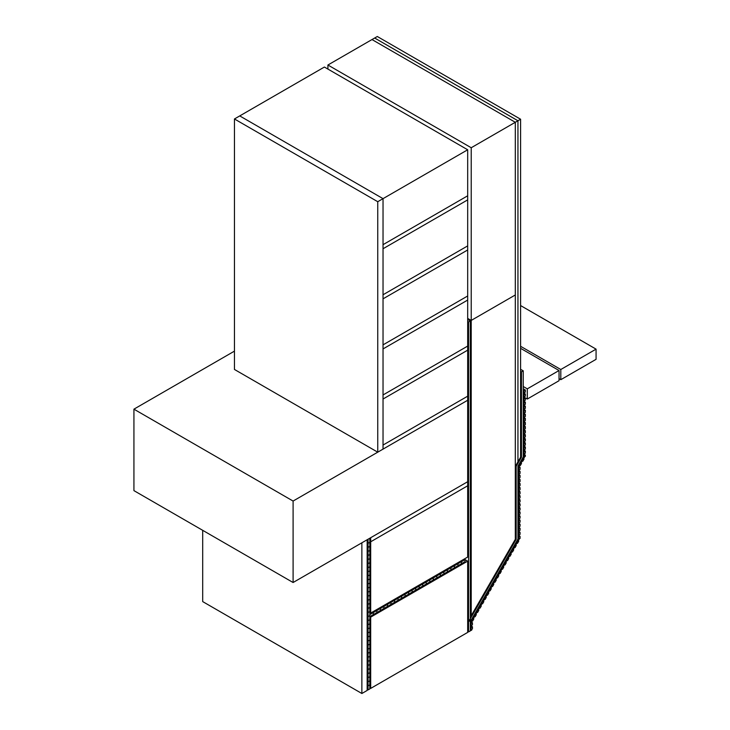 <?xml version="1.0" encoding="UTF-8"?>
<svg xmlns="http://www.w3.org/2000/svg" width="730" height="730" viewBox="0 0 730 730"><rect width="100%" height="100%" fill="white"/><g stroke="black" fill="none" stroke-linecap="round" stroke-linejoin="round"><path stroke-width="1.09" d="M527.297 399.036L559.043 380.704L559.043 370.521L527.297 388.853L527.297 399.036L524.651 397.503M527.297 388.853L523.237 386.508M559.043 370.521L520.59 348.329M596.072 349.141L560.804 369.508L560.804 379.691L596.072 359.324L596.072 349.141L520.59 305.56M560.804 379.691L559.043 378.669M560.804 369.508L520.59 346.294M471.215 615.709L471.215 320.424L515.307 294.975L515.307 539.342L471.215 615.709L470.33 615.198M471.215 320.424L467.684 318.389L471.215 320.424L515.307 294.975L515.307 122.284L471.215 147.743L471.215 320.424M525.354 389.975L523.948 390.787L523.948 392.822L525.354 392.01L525.354 389.975L523.237 388.752M523.948 392.822L523.237 392.421L523.948 392.822L523.948 394.857L524.651 394.455L524.651 392.421L523.948 392.822M523.948 390.787L523.237 390.377M523.948 394.857L523.237 394.455L523.948 394.857L523.948 396.892L525.354 396.08L525.354 394.045L523.948 394.857M523.948 396.892L523.237 396.49L523.948 396.892L523.948 398.936L524.651 398.525L524.651 396.49L523.948 396.892M525.354 394.045L524.651 393.634M523.948 398.936L523.237 398.525L523.948 398.936L523.948 400.971L525.354 400.159L525.354 398.115L523.948 398.936M523.948 400.971L523.237 400.56L523.948 400.971L523.948 403.006L524.651 402.595L524.651 400.56L523.948 400.971M525.354 398.115L524.651 397.713M523.948 403.006L523.237 402.595L523.948 403.006L523.948 405.041L525.354 404.228L525.354 402.193L523.948 403.006M523.948 405.041L523.237 404.639L523.948 405.041L523.948 407.075L524.651 406.674L524.651 404.639L523.948 405.041M525.354 402.193L524.651 401.783M523.948 407.075L523.237 406.674L523.948 407.075L523.948 409.119L525.354 408.298L525.354 406.263L523.948 407.075M523.948 409.119L523.237 408.709L523.948 409.119L523.948 411.154L524.651 410.744L524.651 408.709L523.948 409.119M525.354 406.263L524.651 405.853M523.948 411.154L523.237 410.744L523.948 411.154L523.948 413.189L525.354 412.377L525.354 410.333L523.948 411.154M523.948 413.189L523.237 412.779L523.948 413.189L523.948 415.224L524.651 414.813L524.651 412.779L523.948 413.189M525.354 410.333L524.651 409.931M523.948 415.224L523.237 414.813L523.948 415.224L523.948 417.259L525.354 416.447L525.354 414.412L523.948 415.224M523.948 417.259L523.237 416.857L523.948 417.259L523.948 419.294L524.651 418.892L524.651 416.857L523.948 417.259M525.354 414.412L524.651 414.001M523.948 419.294L523.237 418.892L523.948 419.294L523.948 421.338L525.354 420.516L525.354 418.482L523.948 419.294M523.948 421.338L523.237 420.927L523.948 421.338L523.948 423.373L524.651 422.962L524.651 420.927L523.948 421.338M525.354 418.482L524.651 418.071M523.948 423.373L523.237 422.962L523.948 423.373L523.948 425.407L525.354 424.595L525.354 422.551L523.948 423.373M523.948 425.407L523.237 424.997L523.948 425.407L523.948 427.442L524.651 427.032L524.651 424.997L523.948 425.407M525.354 422.551L524.651 422.15M523.948 427.442L523.237 427.032L523.948 427.442L523.948 429.477L525.354 428.665L525.354 426.63L523.948 427.442M523.948 429.477L523.237 429.076L523.948 429.477L523.948 431.512L524.651 431.111L524.651 429.076L523.948 429.477M525.354 426.63L524.651 426.22M377.748 201.708L383.031 198.651L383.031 449.132L377.748 452.18L377.748 201.708L234.449 118.972L239.741 115.915L383.031 198.651L383.031 244.669L467.684 195.795L467.684 149.778L383.031 198.651L239.741 115.915L324.394 67.041L467.684 149.778M234.449 118.972L234.449 369.453L377.748 452.18M471.215 147.743L327.916 65.006L374.654 38.024L517.944 120.76L517.944 461.862L515.307 466.443L515.307 122.284L372.008 39.557L515.307 122.284L520.59 119.227L520.59 457.272L517.944 461.862L517.944 120.76L374.654 38.024L377.3 36.5L520.59 119.227M327.916 65.006L327.916 69.085M467.684 350.163L383.031 399.036L383.031 445.054L467.684 396.18L467.684 350.163L383.031 399.036L383.031 394.957L467.684 346.084L467.684 300.066L383.031 348.94L383.031 394.957L467.684 346.084L467.684 350.163M383.031 449.132L383.031 445.054L467.684 396.18L467.684 400.259L383.031 449.132M467.684 249.97L383.031 298.844L383.031 344.861L467.684 295.988L467.684 249.97L383.031 298.844L383.031 294.765L467.684 245.891L467.684 199.874L383.031 248.748L383.031 294.765L467.684 245.891L467.684 249.97M383.031 348.94L383.031 344.861L467.684 295.988L467.684 300.066L383.031 348.94M383.031 248.748L383.031 244.669L467.684 195.795L467.684 199.874L383.031 248.748M467.684 400.259L293.095 501.054L293.095 582.513L467.684 481.709L467.684 400.259M293.095 582.513L133.928 490.624L133.928 409.165L293.095 501.054M234.449 351.13L133.928 409.165M470.33 630.884L470.33 320.935L468.569 321.957L468.569 631.897L470.33 630.884M467.684 631.386L468.569 631.897M468.569 321.957L467.684 321.446M470.33 320.935L467.684 319.411M369.809 672.631L369.809 668.552L368.048 669.574L368.048 673.644L369.809 672.631L368.048 673.644L368.048 681.793L369.809 680.771L369.809 676.701L368.048 677.714L367.163 677.212L368.048 677.714L369.809 676.701L369.809 672.631M367.163 673.133L368.048 673.644L367.163 673.133M368.048 669.574L367.163 669.063L368.048 669.574L369.809 668.552L369.809 664.483L368.048 665.495L368.048 669.574M368.048 665.495L367.163 664.993L368.048 665.495L369.809 664.483L369.809 660.413L368.048 661.426L368.048 665.495M368.048 661.426L367.163 660.915L368.048 661.426L369.809 660.413L369.809 656.334L368.048 657.356L368.048 661.426M368.048 657.356L367.163 656.845L368.048 657.356L369.809 656.334L369.809 652.264L368.048 653.277L368.048 657.356M368.048 653.277L367.163 652.775L368.048 653.277L369.809 652.264L369.809 648.185L368.048 649.207L368.048 653.277M368.048 649.207L367.163 648.696L368.048 649.207L369.809 648.185L369.809 644.115L368.048 645.137L368.048 649.207M368.048 645.137L367.163 644.627L368.048 645.137L369.809 644.115L369.809 640.046L368.048 641.059L368.048 645.137M368.048 641.059L367.163 640.557L368.048 641.059L369.809 640.046L369.809 635.967L368.048 636.989L368.048 641.059M368.048 636.989L367.163 636.478L368.048 636.989L369.809 635.967L369.809 631.897L368.048 632.919L368.048 636.989M368.048 632.919L367.163 632.408L368.048 632.919L369.809 631.897L369.809 627.827L368.048 628.84L368.048 632.919M368.048 628.84L367.163 628.338L368.048 628.84L369.809 627.827L369.809 623.748L368.048 624.77L368.048 628.84M368.048 624.77L367.163 624.26L368.048 624.77L369.809 623.748L369.809 619.679L368.048 620.701L368.048 624.77M368.048 620.701L367.163 620.19L368.048 620.701L369.809 619.679L369.809 615.609L368.048 616.622L368.048 620.701M368.048 616.622L367.163 616.12L368.048 616.622L369.809 615.609L369.809 611.53L368.048 612.552L368.048 616.622M368.048 612.552L367.163 612.041L368.048 612.552L369.809 611.53L369.809 607.46L368.048 608.482L368.048 612.552M368.048 608.482L367.163 607.971L368.048 608.482L369.809 607.46L369.809 603.391L368.048 604.404L368.048 608.482M368.048 604.404L367.163 603.902L368.048 604.404L369.809 603.391L369.809 599.312L368.048 600.334L368.048 604.404M368.048 600.334L367.163 599.823L368.048 600.334L369.809 599.312L369.809 595.242L368.048 596.264L368.048 600.334M368.048 596.264L367.163 595.753L368.048 596.264L369.809 595.242L369.809 591.172L368.048 592.185L368.048 596.264M368.048 592.185L367.163 591.683L368.048 592.185L369.809 591.172L369.809 587.093L368.048 588.115L368.048 592.185M368.048 588.115L367.163 587.604L368.048 588.115L369.809 587.093L369.809 583.024L368.048 584.046L368.048 588.115M368.048 584.046L367.163 583.535L368.048 584.046L369.809 583.024L369.809 578.954L368.048 579.967L368.048 584.046M368.048 579.967L367.163 579.465L368.048 579.967L369.809 578.954L369.809 574.875L368.048 575.897L368.048 579.967M368.048 575.897L367.163 575.386L368.048 575.897L369.809 574.875L369.809 570.805L368.048 571.827L368.048 575.897M368.048 571.827L367.163 571.316L368.048 571.827L369.809 570.805L369.809 566.736L368.048 567.748L368.048 571.827M368.048 567.748L367.163 567.237L368.048 567.748L369.809 566.736L369.809 562.657L368.048 563.679L368.048 567.748M368.048 563.679L367.163 563.168L368.048 563.679L369.809 562.657L369.809 558.587L368.048 559.609L368.048 563.679M368.048 559.609L367.163 559.098L368.048 559.609L369.809 558.587L369.809 554.517L368.048 555.53L368.048 559.609M368.048 555.53L367.163 555.019L368.048 555.53L369.809 554.517L369.809 550.438L368.048 551.46L368.048 555.53M368.048 551.46L367.163 550.949L368.048 551.46L369.809 550.438L369.809 546.368L368.048 547.39L368.048 551.46M368.048 547.39L367.163 546.88L368.048 547.39L369.809 546.368L369.809 542.299L368.048 543.312L368.048 547.39M368.048 543.312L367.163 542.801L368.048 543.312L369.809 542.299L369.809 538.22L368.048 539.242L368.048 543.312M523.948 431.512L523.237 431.111L523.948 431.512L523.948 433.556L525.354 432.735L525.354 430.7L523.948 431.512M523.948 433.556L523.237 433.145L523.948 433.556L523.948 435.591L524.651 435.18L524.651 433.145L523.948 433.556M525.354 430.7L524.651 430.289M467.684 485.788L370.685 541.788L370.685 613.063L467.684 557.063L467.684 485.788L370.685 541.788L369.809 541.277L370.685 541.788L370.685 537.718L467.684 481.709L467.684 485.788M370.685 613.063L369.809 612.552M467.684 561.133L370.685 617.133L370.685 688.408L467.684 632.408L467.684 561.133L465.037 559.609L369.809 614.587L369.809 616.622L373.331 614.587L373.331 612.552L372.455 612.041L373.331 612.552L373.331 614.587L376.863 612.552L376.863 610.517L375.977 610.006L376.863 610.517L376.863 612.552L380.385 610.517L380.385 608.482L379.509 607.971L380.385 608.482L380.385 610.517L383.916 608.482L383.916 606.447L383.031 605.936L383.916 606.447L383.916 608.482L387.447 606.447L387.447 604.404L386.562 603.902L387.447 604.404L387.447 606.447L390.97 604.404L390.97 602.369L390.085 601.858L390.97 602.369L390.97 604.404L394.501 602.369L394.501 600.334L393.616 599.823L394.501 600.334L394.501 602.369L398.023 600.334L398.023 598.299L397.138 597.788L398.023 598.299L398.023 600.334L401.555 598.299L401.555 596.264L400.67 595.753L401.555 596.264L401.555 598.299L405.077 596.264L405.077 594.229L404.201 593.718L405.077 594.229L405.077 596.264L408.608 594.229L408.608 592.185L407.723 591.683L408.608 592.185L408.608 594.229L412.131 592.185L412.131 590.15L411.255 589.639L412.131 590.15L412.131 592.185L415.662 590.15L415.662 588.115L414.777 587.604L415.662 588.115L415.662 590.15L419.184 588.115L419.184 586.08L418.308 585.57L419.184 586.08L419.184 588.115L422.716 586.08L422.716 584.046L421.83 583.535L422.716 584.046L422.716 586.08L426.238 584.046L426.238 582.011L425.362 581.5L426.238 582.011L426.238 584.046L429.769 582.011L429.769 579.967L428.884 579.465L429.769 579.967L429.769 582.011L433.301 579.967L433.301 577.932L432.416 577.421L433.301 577.932L433.301 579.967L436.823 577.932L436.823 575.897L435.938 575.386L436.823 575.897L436.823 577.932L440.354 575.897L440.354 573.862L439.469 573.351L440.354 573.862L440.354 575.897L443.876 573.862L443.876 571.827L443 571.316L443.876 571.827L443.876 573.862L447.408 571.827L447.408 569.792L446.523 569.281L447.408 569.792L447.408 571.827L450.93 569.792L450.93 567.748L450.054 567.246L450.93 567.748L450.93 569.792L454.462 567.748L454.462 565.714L453.576 565.202L454.462 565.714L454.462 567.748L457.984 565.714L457.984 563.679L457.108 563.168L457.984 563.679L457.984 565.714L461.515 563.679L461.515 561.644L460.63 561.133L461.515 561.644L461.515 563.679L465.037 561.644L465.037 559.609L464.161 559.098M370.685 688.408L369.809 687.897M370.685 617.133L369.809 616.622M516.183 539.26L516.183 466.351L521.476 457.19L521.476 371.853L523.237 370.831L523.237 457.016L517.944 466.178L517.944 539.078L470.321 621.577L469.071 620.856L516.183 539.26L515.307 538.749M516.183 466.351L515.562 465.995M521.476 457.19L520.59 456.679M521.476 371.853L520.59 371.342M523.237 370.831L520.59 369.307M367.163 681.282L368.048 681.793L368.048 689.932L369.809 688.919L369.809 684.849L368.048 685.862L367.163 685.351L368.048 685.862L369.809 684.849L369.809 680.771L368.048 681.793L367.163 681.282M367.163 689.43L368.048 689.932M361.87 542.801L367.163 539.753L367.163 690.443L361.87 693.5L361.87 542.801M202.703 530.327L202.703 601.602L361.87 693.5M523.948 435.591L523.237 435.18L523.948 435.591L523.948 437.626L525.354 436.814L525.354 434.77L523.948 435.591M523.948 437.626L523.237 437.215L523.948 437.626L523.948 439.661L524.651 439.25L524.651 437.215L523.948 437.626M525.354 434.77L524.651 434.368M523.948 439.661L523.237 439.25L523.948 439.661L523.948 441.696L525.354 440.884L525.354 438.849L523.948 439.661M523.948 441.696L523.237 441.294L523.948 441.696L523.948 443.73L524.651 443.329L524.651 441.294L523.948 441.696M525.354 438.849L524.651 438.438M523.948 443.73L523.237 443.329L523.948 443.73L523.948 445.774L525.354 444.953L525.354 442.918L523.948 443.73M523.948 445.774L523.237 445.364L523.948 445.774L523.948 447.809L524.651 447.399L524.651 445.364L523.948 445.774M525.354 442.918L524.651 442.508M523.948 447.809L523.237 447.399L523.948 447.809L523.948 449.844L525.354 449.032L525.354 446.988L523.948 447.809M523.948 449.844L523.237 449.434L523.948 449.844L523.948 451.879L524.651 451.469L524.651 449.434L523.948 449.844M525.354 446.988L524.651 446.587M523.948 451.879L523.237 451.469L523.948 451.879L523.948 453.914L525.354 453.102L525.354 451.067L523.948 451.879M523.948 453.914L523.237 453.512L523.948 453.914L523.948 455.949L524.651 455.547L524.651 453.512L523.948 453.914M525.354 451.067L524.651 450.656M523.948 455.949L523.237 455.547L523.948 455.949L523.948 457.144L525.354 456.332L525.354 455.137L523.948 455.949M525.354 455.137L524.651 454.735M524.77 456.67L524.268 456.378L523.027 458.54L523.519 458.832L524.77 456.67M523.027 458.54L522.525 458.248L523.027 458.54L521.777 460.703L522.771 461.278L524.021 459.115L523.027 458.54M521.777 460.703L521.275 460.411L521.777 460.703L520.527 462.856L521.028 463.149L522.279 460.986L521.777 460.703M520.527 462.856L520.034 462.574L520.527 462.856L519.286 465.019L520.28 465.594L521.53 463.44L520.527 462.856M519.286 465.019L518.784 464.736L519.286 465.019L518.647 466.114L519.149 466.406L519.778 465.311L519.286 465.019M518.647 466.114L518.154 465.831L518.656 468.149L519.358 467.738L519.358 465.704L518.656 466.105M518.656 468.149L517.944 467.738L518.656 468.149L518.656 470.184L520.061 469.363L520.061 467.328L518.656 468.149M518.656 470.184L517.944 469.773L518.656 470.166L518.656 472.21L519.358 471.799L519.358 469.764L518.656 470.166M520.061 467.328L519.358 466.926M518.656 472.21L517.944 471.799L518.656 472.21L518.656 474.245L520.061 473.432L520.061 471.388L518.656 472.21M518.656 474.245L517.944 473.834L518.656 474.235L518.656 476.27L519.358 475.86L519.358 473.825L518.656 474.235M520.061 471.388L519.358 470.987M518.656 476.27L517.944 475.86L518.656 476.27L518.656 478.305L520.061 477.493L520.061 475.449L518.656 476.27M518.656 478.305L517.944 477.894L518.656 478.296L518.656 480.331L519.358 479.92L519.358 477.885L518.656 478.296M520.061 475.449L519.358 475.048M518.656 480.331L517.944 479.92L518.656 480.331L518.656 482.366L520.061 481.554L520.061 479.519L518.656 480.331M518.656 482.366L517.944 481.955L518.656 482.357L518.656 484.392L519.358 483.981L519.358 481.946L518.656 482.357M520.061 479.519L519.358 479.108M518.656 484.392L517.944 483.981L518.656 484.392L518.656 486.426L520.061 485.614L520.061 483.579L518.656 484.392M518.656 486.426L517.944 486.016L518.656 486.417L518.656 488.452L519.358 488.042L519.358 486.007L518.656 486.417M520.061 483.579L519.358 483.169M518.656 488.452L517.944 488.042L518.656 488.452L518.656 490.487L520.061 489.675L520.061 487.64L518.656 488.452M517.944 490.067L518.656 490.478L518.656 492.513L519.358 492.102L519.358 490.067L517.944 490.086M520.061 487.64L519.358 487.229M518.656 492.513L517.944 492.102L518.656 492.513L518.656 494.548L520.061 493.736L520.061 491.701L518.656 492.513M517.944 494.128L518.656 494.538L518.656 496.573L519.358 496.172L519.358 494.128L517.944 494.146M520.061 491.701L519.358 491.29M518.656 496.573L517.944 496.172L518.656 496.573L518.656 498.608L520.061 497.796L520.061 495.761L518.656 496.573M517.944 498.198L518.656 498.599L518.656 500.634L519.358 500.233L519.358 498.198L517.944 498.207M520.061 495.761L519.358 495.351M518.656 500.634L517.944 500.233L518.656 500.634L518.656 502.678L520.061 501.857L520.061 499.822L518.656 500.634M518.656 502.678L517.944 502.267M520.061 499.822L519.358 499.411M519.358 502.258L518.656 502.66L518.656 504.695L519.358 504.293L519.358 502.258M518.656 504.695L517.944 504.293L518.656 504.695L518.656 506.739L520.061 505.917L520.061 503.883L518.656 504.695M518.656 502.66L517.944 502.258M518.656 506.739L517.944 506.328M520.061 503.883L519.358 503.481M519.358 506.319L518.656 506.72L518.656 508.764L519.358 508.354L519.358 506.319M518.656 508.764L517.944 508.354L518.656 508.764L518.656 510.799L520.061 509.978L520.061 507.943L518.656 508.764M518.656 506.72L517.944 506.319M518.656 510.799L517.944 510.389M520.061 507.943L519.358 507.542M519.358 510.38L518.656 510.781L518.656 512.825L519.358 512.414L519.358 510.38M518.656 512.825L517.944 512.414L518.656 512.825L518.656 514.86L520.061 514.048L520.061 512.004L518.656 512.825M518.656 510.781L517.944 510.38M518.656 514.86L517.944 514.449M520.061 512.004L519.358 511.602M519.358 514.44L518.656 514.851L518.656 516.886L519.358 516.475L519.358 514.44M518.656 516.886L517.944 516.475L518.656 516.886L518.656 518.92L520.061 518.108L520.061 516.064L518.656 516.886M518.656 514.851L517.944 514.44M518.656 518.92L517.944 518.51M520.061 516.064L519.358 515.663M519.358 518.501L518.656 518.911L518.656 520.946L519.358 520.536L519.358 518.501M518.656 520.946L517.944 520.536L518.656 520.946L518.656 522.981L520.061 522.169L520.061 520.134L518.656 520.946M518.656 518.911L517.944 518.501M518.656 522.981L517.944 522.57M520.061 520.134L519.358 519.723M519.358 522.561L518.656 522.972L518.656 525.007L519.358 524.596L519.358 522.561M518.656 525.007L517.944 524.596L518.656 525.007L518.656 527.042L520.061 526.23L520.061 524.195L518.656 525.007M518.656 522.972L517.944 522.561M518.656 527.042L517.944 526.631M520.061 524.195L519.358 523.784M519.358 526.622L518.656 527.033L518.656 529.067L519.358 528.657L519.358 526.622M518.656 529.067L517.944 528.657L518.656 529.067L518.656 531.102L520.061 530.29L520.061 528.255L518.656 529.067M518.656 527.033L517.944 526.622M518.656 531.102L517.944 530.701M520.061 528.255L519.358 527.845M519.358 530.683L518.656 531.093L518.656 533.128L519.358 532.727L519.358 530.683M518.656 533.128L517.944 532.727L518.656 533.128L518.656 535.163L520.061 534.351L520.061 532.316L518.656 533.128M518.656 531.093L517.944 530.683M518.656 535.163L517.944 534.761M520.061 532.316L519.358 531.905M519.358 534.743L518.656 535.154L518.656 537.189L519.358 536.787L519.358 534.743M518.656 537.189L517.944 536.787L518.656 537.189L518.656 539.224L520.061 538.411L520.061 536.377L518.656 537.189M518.656 535.154L517.944 534.743M520.061 536.377L519.358 535.966M519.477 538.74L518.975 538.448L517.734 540.611L518.227 540.894L519.477 538.74M517.734 540.611L517.232 540.319L517.734 540.611L516.484 542.764L517.479 543.348L518.729 541.186L517.734 540.611M516.484 542.764L515.982 542.481L516.484 542.764L515.234 544.927L515.736 545.219L516.986 543.056L516.484 542.764M515.234 544.927L514.741 544.644L515.234 544.927L513.993 547.089L514.988 547.664L516.238 545.502L515.234 544.927M513.993 547.089L513.491 546.797L513.993 547.089L512.743 549.252L513.245 549.535L514.486 547.372L513.993 547.089M512.743 549.252L512.241 548.96L512.743 549.252L511.493 551.405L512.496 551.98L513.737 549.827L512.743 549.252M511.493 551.405L511 551.123L511.493 551.405L510.252 553.568L510.745 553.86L511.995 551.697L511.493 551.405M510.252 553.568L509.75 553.276L510.252 553.568L509.002 555.731L509.996 556.306L511.246 554.143L510.252 553.568M509.002 555.731L508.5 555.439L509.002 555.731L507.752 557.884L508.253 558.176L509.503 556.014L509.002 555.731M507.752 557.884L507.259 557.601L507.752 557.884L506.511 560.047L507.505 560.622L508.755 558.468L507.752 557.884M506.511 560.047L506.009 559.764L506.511 560.047L505.26 562.209L505.762 562.492L507.003 560.339L506.511 560.047M505.26 562.209L504.758 561.917L505.26 562.209L504.01 564.372L505.014 564.947L506.255 562.784L505.26 562.209M504.01 564.372L503.517 564.08L504.01 564.372L502.769 566.526L503.262 566.818L504.512 564.655L504.01 564.372M502.769 566.526L502.267 566.243L502.769 566.526L501.519 568.688L502.514 569.263L503.764 567.101L502.769 566.526M501.519 568.688L501.017 568.396L501.519 568.688L500.278 570.851L500.771 571.134L502.021 568.98L501.519 568.688M500.278 570.851L499.776 570.559L500.278 570.851L499.028 573.004L500.023 573.579L501.273 571.426L500.278 570.851M499.028 573.004L498.526 572.721L499.028 573.004L497.778 575.167L498.28 575.459L499.53 573.296L499.028 573.004M497.778 575.167L497.285 574.875L497.778 575.167L496.537 577.33L497.531 577.904L498.782 575.742L497.778 575.167M496.537 577.33L496.035 577.038L496.537 577.33L495.287 579.483L495.789 579.775L497.03 577.612L496.537 577.33M495.287 579.483L494.785 579.2L495.287 579.483L494.037 581.646L495.04 582.221L496.281 580.067L495.287 579.483M494.037 581.646L493.544 581.363L494.037 581.646L492.796 583.808L493.288 584.091L494.538 581.938L494.037 581.646M492.796 583.808L492.294 583.516L492.796 583.808L491.545 585.971L492.54 586.546L493.79 584.383L492.796 583.808M491.545 585.971L491.044 585.679L491.545 585.971L490.295 588.125L490.797 588.417L492.047 586.254L491.545 585.971M490.295 588.125L489.803 587.842L490.295 588.125L489.054 590.287L490.049 590.862L491.299 588.699L490.295 588.125M489.054 590.287L488.552 589.995L489.054 590.287L487.804 592.45L488.306 592.733L489.547 590.579L489.054 590.287M487.804 592.45L487.302 592.158L487.804 592.45L486.554 594.603L487.558 595.187L488.799 593.025L487.804 592.45M486.554 594.603L486.061 594.32L486.554 594.603L485.313 596.766L485.806 597.058L487.056 594.895L486.554 594.603M485.313 596.766L484.811 596.483L485.313 596.766L484.063 598.928L485.058 599.503L486.308 597.341L485.313 596.766M484.063 598.928L483.561 598.636L484.063 598.928L482.813 601.091L483.315 601.374L484.565 599.211L484.063 598.928M482.813 601.091L482.32 600.799L482.813 601.091L481.572 603.245L482.567 603.82L483.817 601.666L482.813 601.091M481.572 603.245L481.07 602.962L481.572 603.245L480.322 605.407L480.824 605.699L482.065 603.537L481.572 603.245M480.322 605.407L479.82 605.115L480.322 605.407L479.072 607.57L480.075 608.145L481.316 605.982L480.322 605.407M479.072 607.57L478.579 607.278L479.072 607.57L477.831 609.723L478.323 610.015L479.573 607.853L479.072 607.57M477.831 609.723L477.329 609.44L477.831 609.723L476.58 611.886L477.575 612.461L478.825 610.298L477.831 609.723M476.58 611.886L476.079 611.594L476.58 611.886L475.33 614.049L475.832 614.332L477.082 612.178L476.58 611.886M475.33 614.049L474.838 613.757L475.33 614.049L474.089 616.202L475.084 616.786L476.334 614.623L475.33 614.049M474.089 616.202L473.587 615.919L474.089 616.202L472.839 618.365L473.341 618.657L474.582 616.494L474.089 616.202M472.839 618.365L472.337 618.082L472.839 618.365L471.589 620.527L472.593 621.102L473.834 618.94L472.839 618.365M471.589 620.527L471.096 620.235L471.589 620.527L471.033 621.486L471.534 621.777L472.091 620.81L471.589 620.527M471.033 621.486L470.54 621.203L471.033 623.52L471.744 623.119L471.744 621.084L471.033 621.486M471.744 625.154L471.033 625.555L471.033 627.599L471.744 627.189L471.744 625.154M471.033 627.599L470.33 627.189L471.033 627.599L471.033 629.634L472.447 628.822L472.447 626.778L471.033 627.599M471.033 625.555L470.33 625.154L471.033 625.555L472.447 624.743L472.447 622.708L471.033 623.52L470.33 623.119L471.033 623.52L471.033 625.555M471.033 629.634L470.33 629.223L471.033 630.474L471.744 630.063L471.744 629.223L471.033 629.634M472.447 626.778L471.744 626.377M472.447 622.708L471.744 622.298M471.033 630.474L470.33 630.063"/></g></svg>
